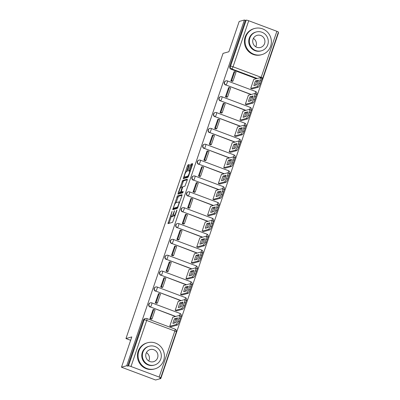 <?xml version="1.0" encoding="UTF-8"?>
<svg xmlns="http://www.w3.org/2000/svg" width="400" height="400" viewBox="0 0 400 400"><rect width="100%" height="100%" fill="white"/><g stroke="black" fill="none" stroke-linecap="round" stroke-linejoin="round"><path stroke-width="0.6" d="M172.1 211.35L167.955 223.625L172.615 222.33L176.82 210.665L176.88 210.015L175.995 212.135A3.41 0.695 -69.4 0 1 174.085 215.555L173.7 215.665A3.41 0.695 -69.4 0 1 173.59 215.665A3.41 0.695 -69.4 0 1 173.965 212.7L174.49 210.68L173.605 212.805A3.41 0.695 -69.4 0 1 171.695 216.225L171.31 216.33A3.41 0.695 -69.4 0 1 171.2 216.33A3.41 0.695 -69.4 0 1 171.575 213.37L172.1 211.35M189.19 165.48L189.31 164.555L187.975 164.915L187.38 165.985L183.255 178.68L187.915 177.39L188.515 176.32L192.52 164.55L192.635 163.625L191.035 164.06L188.725 170.17L188.605 171.095L189.42 170.875A2.85 0.585 -69.4 0 1 189.51 170.88A2.85 0.585 -69.4 0 1 189.13 173.55A2.85 0.585 -69.4 0 1 187.6 176.215L184.555 177.065A2.85 0.585 -69.4 0 1 184.465 177.065A2.85 0.585 -69.4 0 1 184.845 174.39A2.85 0.585 -69.4 0 1 186.375 171.725L186.88 171.585L187.475 170.515L189.19 165.48M131.015 366.5L159.16 377.055A2.17 0.315 -161.2 0 1 160.69 377.9A2.17 0.315 -161.2 0 1 160.625 377.945L159.815 378.17L160.81 378.545L155.6 380L121.485 367.21L131.795 336.925L125.96 338.555L223.045 53.375L228.88 51.74L239.19 21.455L244.4 20L126.695 365.755L127.69 366.13L128.5 365.905L144.175 319.865A2.17 2.1 -105.6 0 1 145.58 318.52L144.77 318.745A2.17 2.1 -105.6 0 0 143.365 320.09L144.175 319.865A2.17 0.315 -161.2 0 1 146.69 320.46L131.015 366.5A2.17 0.315 -161.2 0 0 128.5 365.905M121.485 367.21L126.695 365.755M177.415 195.94L172.73 209.705L177.355 208.415L181.96 195.575L182.04 194.65L177.415 195.94L178.41 196.315L176.005 202.7M178.095 193.27L182.695 180.43L187.32 179.135L187.24 180.06L184.925 186.17L183.05 186.695L182.455 187.76L181.2 192.03L183.19 191.485L182.71 192.88L177.975 194.195L178.095 193.27L179.085 193.64L179.42 192.655M256.39 78.7L231.02 69.19L231.83 68.965A2.17 2.1 -105.6 0 1 230.535 66.185L246.205 20.145A2.17 0.315 18.8 0 1 248.72 20.745L276.865 31.295A2.17 0.315 18.8 0 1 278.395 32.14L262.72 78.18A2.17 0.315 18.8 0 0 261.19 77.335L276.865 31.295M160.81 378.545L278.515 32.79L278.215 32.675M244.4 20L245.395 20.375L246.205 20.145M173.15 317.16L172.88 317.06L169.765 326.205L171.275 326.715M153.06 309.63L149.875 318.75L151.435 319.115M158.46 293.775L155.275 302.895L156.83 303.26M178.545 301.305L178.28 301.205L175.165 310.35L176.675 310.86M163.855 277.92L160.67 287.04L162.23 287.405M183.945 285.45L183.675 285.35L180.56 294.495L182.07 295.005M169.255 262.065L166.07 271.185L167.625 271.55M189.34 269.595L189.075 269.495L185.96 278.64L187.47 279.15M174.65 246.21L171.465 255.33L173.025 255.695M194.74 253.74L194.47 253.64L191.355 262.785L192.865 263.295M180.045 230.355L176.865 239.475L178.42 239.84M200.135 237.885L199.865 237.785L196.755 246.93L198.265 247.44M185.445 214.5L182.26 223.62L183.82 223.985M205.535 222.03L205.265 221.93L202.15 231.075L203.66 231.585M190.84 198.645L187.66 207.765L189.215 208.13M210.93 206.175L210.66 206.075L207.55 215.22L209.055 215.73M196.24 182.79L193.055 191.91L194.615 192.275M216.33 190.32L216.06 190.22L212.945 199.365L214.455 199.875M201.635 166.935L198.455 176.055L200.01 176.42M221.725 174.465L221.455 174.365L218.345 183.51L219.85 184.02M207.035 151.08L203.85 160.2L205.41 160.565M227.125 158.61L226.855 158.51L223.74 167.655L225.25 168.165M212.43 135.225L209.25 144.345L210.805 144.71M232.52 142.755L232.25 142.655L229.14 151.805L230.645 152.31M217.83 119.37L214.645 128.49L216.205 128.855M237.92 126.9L237.65 126.8L234.535 135.95L236.045 136.455M223.225 103.515L220.045 112.635L221.6 113M243.315 111.045L243.045 110.945L239.935 120.095L241.44 120.6M228.625 87.66L225.44 96.78L227 97.145M248.715 95.19L248.445 95.09L245.33 104.24L246.84 104.745M234.02 71.805L230.835 80.925L232.395 81.29M254.11 79.335L253.84 79.235L250.73 88.385L252.235 88.89M250.99 94.555L225.91 84.965A2.17 2.1 -105.6 0 1 226.02 80.845L225.73 80.925A2.17 2.1 74.4 0 0 225.62 85.045M245.595 110.41L220.515 100.82A2.17 2.1 -105.6 0 1 220.62 96.695L220.335 96.78A2.17 2.1 74.4 0 0 220.225 100.9M240.195 126.265L215.115 116.675A2.17 2.1 -105.6 0 1 215.225 112.55L214.935 112.635A2.17 2.1 74.4 0 0 214.825 116.755M234.8 142.12L209.72 132.53A2.17 2.1 -105.6 0 1 209.825 128.405L209.54 128.49A2.17 2.1 74.4 0 0 209.43 132.61M229.4 157.975L204.32 148.385A2.17 2.1 -105.6 0 1 204.43 144.26L204.14 144.34A2.17 2.1 74.4 0 0 204.035 148.465M224.005 173.83L198.925 164.24A2.17 2.1 -105.6 0 1 199.03 160.115L198.745 160.195A2.17 2.1 74.4 0 0 198.635 164.32M218.605 189.685L193.525 180.095A2.17 2.1 -105.6 0 1 193.635 175.97L193.345 176.05A2.17 2.1 74.4 0 0 193.24 180.175M213.21 205.54L188.13 195.95A2.17 2.1 -105.6 0 1 188.235 191.825L187.95 191.905A2.17 2.1 74.4 0 0 187.84 196.03M207.81 221.395L182.73 211.805A2.17 2.1 -105.6 0 1 182.84 207.68L182.55 207.76A2.17 2.1 74.4 0 0 182.445 211.885M202.415 237.25L177.335 227.66A2.17 2.1 -105.6 0 1 177.44 223.535L177.155 223.615A2.17 2.1 74.4 0 0 177.045 227.74M197.015 253.105L171.935 243.515A2.17 2.1 -105.6 0 1 172.045 239.39L171.755 239.47A2.17 2.1 74.4 0 0 171.65 243.595M191.62 268.96L166.54 259.37A2.17 2.1 -105.6 0 1 166.645 255.245L166.36 255.325A2.17 2.1 74.4 0 0 166.25 259.45M186.22 284.815L161.14 275.225A2.17 2.1 -105.6 0 1 161.25 271.1L160.96 271.18A2.17 2.1 74.4 0 0 160.855 275.305M180.825 300.67L155.745 291.08A2.17 2.1 -105.6 0 1 155.85 286.955L155.565 287.035A2.17 2.1 74.4 0 0 155.455 291.16M175.425 316.525L150.345 306.93A2.17 2.1 -105.6 0 1 150.455 302.81L150.165 302.89A2.17 2.1 74.4 0 0 150.06 307.015M125.96 338.555L130.645 340.31M245.395 20.375L229.725 66.415A2.17 2.1 74.4 0 0 231.02 69.19M127.69 366.13L143.365 320.09M171.2 216.33L172.195 216.705A3.41 0.695 -69.4 0 0 172.305 216.705L171.31 216.33M173.525 215.615A3.41 0.695 -69.4 0 1 172.69 216.595L172.305 216.705M173.59 215.665L174.585 216.035A3.41 0.695 -69.4 0 0 174.695 216.035L173.7 215.665M175.025 215.945L174.695 216.035M171.345 216.385L168.985 223.345M182.045 195.3L178.41 196.315M174.045 208.45L173.72 209.43M173.545 207.585L173.485 208.23L177.545 207.095L178.455 204.9A3.41 0.695 -69.4 0 0 178.83 201.94A3.41 0.695 -69.4 0 0 178.72 201.94L175.945 202.715A3.41 0.695 -69.4 0 0 174.035 206.135L173.545 207.585M174.44 208.59L173.485 208.23L174.46 208.605M177.83 207.67L174.48 208.605M181.285 187.185L183.095 181.87L182.1 181.495M187.325 179.785L183.69 180.8L183.095 181.87M182.17 192.38L183.125 192.155M181.105 187.235A2.85 0.585 -69.4 0 0 179.58 189.9A2.85 0.585 -69.4 0 0 179.195 192.575A2.85 0.585 -69.4 0 0 179.29 192.575L180.36 192.275L180.96 191.205L182.21 186.935L181.105 187.235M179.195 192.575L180.19 192.945A2.85 0.585 -69.4 0 0 180.285 192.945L179.29 192.575M181.685 192.21L180.285 192.945M179.085 193.64L179 193.915M184.465 177.065L185.46 177.435A2.85 0.585 -69.4 0 0 185.55 177.435L184.555 177.065M188.39 176.645L185.55 177.435M192.605 164.275L192.03 164.435L191.435 165.505L189.61 170.915M184.7 177.15L184.285 178.405M189.275 165.205L188.375 166.355L186.565 171.675M172.815 317.255L179.19 315.47A3.255 0.665 110.6 0 1 179.29 315.475L180.585 315.96A3.255 0.665 110.6 0 1 180.23 318.785L179.225 321.735A3.255 0.665 -69.4 0 1 177.4 325L171.19 326.74M177.3 318.825L175.795 319.245A6.725 1.375 -69.4 0 0 174.445 323.005M151.1 319.205L152 318.955L155.075 309.91L153.785 309.425L150.705 318.47L149.895 318.7M153.785 309.425L152.975 309.655M152 318.955L150.705 318.47M179.29 315.475A3.255 0.665 110.6 0 1 178.935 318.3L177.93 321.25A3.255 0.665 -69.4 0 1 176.11 324.52L169.895 326.255M177.545 317.91L174.5 318.76A6.725 1.375 -69.4 0 0 172.91 323.435L175.95 322.585A6.725 1.375 110.6 0 0 177.545 317.91M174.5 318.76L175.795 319.245M178.21 301.4L184.585 299.62A3.255 0.665 110.6 0 1 184.69 299.62L185.98 300.105A3.255 0.665 110.6 0 1 185.625 302.93L184.62 305.88A3.255 0.665 -69.4 0 1 182.8 309.15L176.585 310.885M182.695 302.97L181.19 303.39A6.725 1.375 -69.4 0 0 179.845 307.15M156.495 303.35L157.395 303.1L160.475 294.055L159.18 293.57L156.1 302.615L155.29 302.845M159.18 293.57L158.37 293.8M157.395 303.1L156.1 302.615M184.69 299.62A3.255 0.665 110.6 0 1 184.33 302.445L183.33 305.395A3.255 0.665 -69.4 0 1 181.505 308.665L175.29 310.4M182.94 302.055L179.9 302.905A6.725 1.375 -69.4 0 0 178.31 307.58L181.35 306.73A6.725 1.375 110.6 0 0 182.94 302.055M179.9 302.905L181.19 303.39M183.61 285.545L189.98 283.765A3.255 0.665 110.6 0 1 190.085 283.765L191.38 284.25A3.255 0.665 110.6 0 1 191.025 287.075L190.02 290.025A3.255 0.665 -69.4 0 1 188.195 293.295L181.985 295.03M188.095 287.115L186.59 287.535A6.725 1.375 -69.4 0 0 185.24 291.295M161.895 287.5L162.795 287.245L165.87 278.2L164.58 277.715L161.5 286.76L160.69 286.99M164.58 277.715L163.77 277.945M162.795 287.245L161.5 286.76M190.085 283.765A3.255 0.665 110.6 0 1 189.73 286.59L188.725 289.54A3.255 0.665 -69.4 0 1 186.905 292.81L180.69 294.545M188.335 286.2L185.295 287.05A6.725 1.375 -69.4 0 0 183.705 291.725L186.745 290.875A6.725 1.375 110.6 0 0 188.335 286.2M185.295 287.05L186.59 287.535M189.005 269.69L195.38 267.91A3.255 0.665 110.6 0 1 195.485 267.91L196.775 268.395A3.255 0.665 110.6 0 1 196.42 271.22L195.415 274.17A3.255 0.665 -69.4 0 1 193.595 277.44L187.38 279.175M193.49 271.26L191.985 271.68A6.725 1.375 -69.4 0 0 190.64 275.44M167.29 271.645L168.19 271.39L171.27 262.345L169.975 261.86L166.895 270.905L166.085 271.135M169.975 261.86L169.165 262.09M168.19 271.39L166.895 270.905M195.485 267.91A3.255 0.665 110.6 0 1 195.125 270.74L194.125 273.685A3.255 0.665 -69.4 0 1 192.3 276.955L186.085 278.69M193.735 270.345L190.695 271.195A6.725 1.375 -69.4 0 0 189.105 275.87L192.145 275.02A6.725 1.375 110.6 0 0 193.735 270.345M190.695 271.195L191.985 271.68M194.405 253.835L200.775 252.055A3.255 0.665 110.6 0 1 200.88 252.055L202.175 252.54A3.255 0.665 110.6 0 1 201.815 255.365L200.815 258.315A3.255 0.665 -69.4 0 1 198.99 261.585L192.78 263.32M198.89 255.405L197.385 255.825A6.725 1.375 -69.4 0 0 196.035 259.585M172.69 255.79L173.59 255.535L176.665 246.49L175.375 246.005L172.295 255.05L171.485 255.28M175.375 246.005L174.56 246.235M173.59 255.535L172.295 255.05M200.88 252.055A3.255 0.665 110.6 0 1 200.525 254.885L199.52 257.83A3.255 0.665 -69.4 0 1 197.7 261.1L191.485 262.835M199.13 254.49L196.09 255.34A6.725 1.375 -69.4 0 0 194.5 260.015L197.54 259.165A6.725 1.375 110.6 0 0 199.13 254.49M196.09 255.34L197.385 255.825M199.8 237.98L206.175 236.2A3.255 0.665 110.6 0 1 206.28 236.2L207.57 236.685A3.255 0.665 110.6 0 1 207.215 239.515L206.21 242.46A3.255 0.665 -69.4 0 1 204.39 245.73L198.175 247.465M204.285 239.55L202.78 239.97A6.725 1.375 -69.4 0 0 201.435 243.73M178.085 239.935L178.985 239.68L182.065 230.635L180.77 230.15L177.69 239.195L176.88 239.425M180.77 230.15L179.96 230.38M178.985 239.68L177.69 239.195M206.28 236.2A3.255 0.665 110.6 0 1 205.92 239.03L204.92 241.975A3.255 0.665 -69.4 0 1 203.095 245.245L196.88 246.98M204.53 238.635L201.49 239.485A6.725 1.375 -69.4 0 0 199.895 244.16L202.94 243.31A6.725 1.375 110.6 0 0 204.53 238.635M201.49 239.485L202.78 239.97M146.415 352.65A6.295 6.095 -105.6 0 1 148.75 361M163.665 360.465A13.565 13.13 74.4 0 0 160.79 346.665A13.565 13.13 74.4 0 0 147.585 342.74A13.565 13.13 74.4 0 0 138.805 351.145A13.565 13.13 74.4 0 0 141.68 364.945A13.565 13.13 74.4 0 0 154.885 368.87A13.565 13.13 74.4 0 0 163.665 360.465M147.585 342.74L146.93 342.925A13.565 13.13 74.4 0 0 138.15 351.325A13.565 13.13 74.4 0 0 141.025 365.13A13.565 13.13 74.4 0 0 154.23 369.05L154.885 368.87M154.465 365.04L153.865 365.21A9.765 9.455 -105.6 0 1 144.355 362.385A9.765 9.455 -105.6 0 1 142.285 352.45A9.765 9.455 -105.6 0 1 148.61 346.4L149.21 346.23A9.765 9.455 74.4 0 0 142.885 352.28A9.765 9.455 74.4 0 0 144.96 362.22A9.765 9.455 74.4 0 0 154.465 365.04A9.765 9.455 74.4 0 0 160.79 358.99A9.765 9.455 74.4 0 0 158.715 349.055A9.765 9.455 74.4 0 0 149.21 346.23M146.07 353.475A6.295 6.095 74.4 0 0 153.53 361.7A6.295 6.095 74.4 0 0 156.27 351.395A6.295 6.095 74.4 0 0 146.07 353.475M253.395 38.4A6.295 6.095 -105.6 0 1 255.73 46.75M270.645 46.215A13.565 13.13 74.4 0 0 267.77 32.415A13.565 13.13 74.4 0 0 254.565 28.49A13.565 13.13 74.4 0 0 245.785 36.895A13.565 13.13 74.4 0 0 248.66 50.695A13.565 13.13 74.4 0 0 261.865 54.615A13.565 13.13 74.4 0 0 270.645 46.215M254.565 28.49L253.91 28.675A13.565 13.13 74.4 0 0 245.13 37.075A13.565 13.13 74.4 0 0 248.005 50.88A13.565 13.13 74.4 0 0 261.21 54.8L261.865 54.615M261.445 50.79L260.845 50.96A9.765 9.455 -105.6 0 1 251.335 48.135A9.765 9.455 -105.6 0 1 249.265 38.2A9.765 9.455 -105.6 0 1 255.585 32.15L256.19 31.98A9.765 9.455 74.4 0 0 249.865 38.03A9.765 9.455 74.4 0 0 251.94 47.97A9.765 9.455 74.4 0 0 261.445 50.79A9.765 9.455 74.4 0 0 267.77 44.74A9.765 9.455 74.4 0 0 265.695 34.805A9.765 9.455 74.4 0 0 256.19 31.98M253.05 39.225A6.295 6.095 74.4 0 0 260.51 47.45A6.295 6.095 74.4 0 0 263.25 37.145A6.295 6.095 74.4 0 0 253.05 39.225M205.2 222.125L211.57 220.345A3.255 0.665 110.6 0 1 211.675 220.345L212.97 220.83A3.255 0.665 110.6 0 1 212.61 223.66L211.61 226.605A3.255 0.665 -69.4 0 1 209.785 229.875L203.57 231.61M209.685 223.695L208.18 224.115A6.725 1.375 -69.4 0 0 206.83 227.875M183.485 224.08L184.38 223.825L187.46 214.78L186.17 214.295L183.09 223.34L182.28 223.57M186.17 214.295L185.355 214.525M184.38 223.825L183.09 223.34M211.675 220.345A3.255 0.665 110.6 0 1 211.32 223.175L210.315 226.12A3.255 0.665 -69.4 0 1 208.495 229.39L202.28 231.125M209.925 222.78L206.885 223.63A6.725 1.375 -69.4 0 0 205.295 228.305L208.335 227.455A6.725 1.375 110.6 0 0 209.925 222.78M206.885 223.63L208.18 224.115M210.595 206.27L216.97 204.49A3.255 0.665 110.6 0 1 217.075 204.49L218.365 204.975A3.255 0.665 110.6 0 1 218.01 207.805L217.005 210.75A3.255 0.665 -69.4 0 1 215.185 214.02L208.97 215.755M215.08 207.84L213.575 208.26A6.725 1.375 -69.4 0 0 212.23 212.02M188.88 208.225L189.78 207.97L192.86 198.925L191.565 198.44L188.485 207.49L187.675 207.715M191.565 198.44L190.755 198.67M189.78 207.97L188.485 207.49M217.075 204.49A3.255 0.665 110.6 0 1 216.715 207.32L215.715 210.265A3.255 0.665 -69.4 0 1 213.89 213.535L207.675 215.27M215.325 206.925L212.285 207.775A6.725 1.375 -69.4 0 0 210.69 212.45L213.735 211.6A6.725 1.375 110.6 0 0 215.325 206.925M212.285 207.775L213.575 208.26M215.995 190.415L222.365 188.635A3.255 0.665 110.6 0 1 222.47 188.635L223.765 189.12A3.255 0.665 110.6 0 1 223.405 191.95L222.405 194.895A3.255 0.665 -69.4 0 1 220.58 198.165L214.365 199.9M220.48 191.985L218.975 192.405A6.725 1.375 -69.4 0 0 217.625 196.165M194.28 192.37L195.175 192.12L198.255 183.07L196.965 182.59L193.885 191.635L193.075 191.86M196.965 182.59L196.15 182.815M195.175 192.12L193.885 191.635M222.47 188.635A3.255 0.665 110.6 0 1 222.115 191.465L221.11 194.41A3.255 0.665 -69.4 0 1 219.29 197.68L213.075 199.415M220.72 191.07L217.68 191.92A6.725 1.375 -69.4 0 0 216.09 196.595L219.13 195.745A6.725 1.375 110.6 0 0 220.72 191.07M217.68 191.92L218.975 192.405M221.39 174.56L227.765 172.78A3.255 0.665 110.6 0 1 227.87 172.78L229.16 173.265A3.255 0.665 110.6 0 1 228.805 176.095L227.8 179.04A3.255 0.665 -69.4 0 1 225.98 182.31L219.765 184.045M225.875 176.13L224.37 176.55A6.725 1.375 -69.4 0 0 223.025 180.31M199.675 176.515L200.575 176.265L203.655 167.215L202.36 166.735L199.28 175.78L198.47 176.005M202.36 166.735L201.55 166.96M200.575 176.265L199.28 175.78M227.87 172.78A3.255 0.665 110.6 0 1 227.51 175.61L226.51 178.555A3.255 0.665 -69.4 0 1 224.685 181.825L218.47 183.56M226.12 175.215L223.08 176.065A6.725 1.375 -69.4 0 0 221.485 180.74L224.53 179.89A6.725 1.375 110.6 0 0 226.12 175.215M223.08 176.065L224.37 176.55M226.79 158.705L233.16 156.925A3.255 0.665 110.6 0 1 233.265 156.925L234.56 157.41A3.255 0.665 110.6 0 1 234.2 160.24L233.2 163.185A3.255 0.665 -69.4 0 1 231.375 166.455L225.16 168.19M231.275 160.275L229.77 160.695A6.725 1.375 -69.4 0 0 228.42 164.455M205.075 160.66L205.97 160.41L209.05 151.365L207.76 150.88L204.68 159.925L203.87 160.15M207.76 150.88L206.945 151.105M205.97 160.41L204.68 159.925M233.265 156.925A3.255 0.665 110.6 0 1 232.91 159.755L231.905 162.7A3.255 0.665 -69.4 0 1 230.08 165.97L223.87 167.705M231.515 159.36L228.475 160.21A6.725 1.375 -69.4 0 0 226.885 164.885L229.925 164.035A6.725 1.375 110.6 0 0 231.515 159.36M228.475 160.21L229.77 160.695M232.185 142.85L238.56 141.07A3.255 0.665 110.6 0 1 238.665 141.07L239.955 141.555A3.255 0.665 110.6 0 1 239.6 144.385L238.595 147.33A3.255 0.665 -69.4 0 1 236.775 150.6L230.56 152.335M236.67 144.42L235.165 144.84A6.725 1.375 -69.4 0 0 233.82 148.6M210.47 144.805L211.37 144.555L214.45 135.51L213.155 135.025L210.075 144.07L209.265 144.295M213.155 135.025L212.345 135.25M211.37 144.555L210.075 144.07M238.665 141.07A3.255 0.665 110.6 0 1 238.305 143.9L237.305 146.845A3.255 0.665 -69.4 0 1 235.48 150.115L229.265 151.85M236.915 143.505L233.875 144.355A6.725 1.375 -69.4 0 0 232.28 149.03L235.32 148.18A6.725 1.375 110.6 0 0 236.915 143.505M233.875 144.355L235.165 144.84M237.585 126.995L243.955 125.215A3.255 0.665 110.6 0 1 244.06 125.215L245.355 125.7A3.255 0.665 110.6 0 1 244.995 128.53L243.995 131.475A3.255 0.665 -69.4 0 1 242.17 134.745L235.955 136.48M242.07 128.565L240.565 128.985A6.725 1.375 -69.4 0 0 239.215 132.745M215.87 128.95L216.765 128.7L219.845 119.655L218.555 119.17L215.475 128.215L214.66 128.44M218.555 119.17L217.74 119.395M216.765 128.7L215.475 128.215M244.06 125.215A3.255 0.665 110.6 0 1 243.705 128.045L242.7 130.99A3.255 0.665 -69.4 0 1 240.875 134.26L234.665 135.995M242.31 127.65L239.27 128.5A6.725 1.375 -69.4 0 0 237.68 133.175L240.72 132.325A6.725 1.375 110.6 0 0 242.31 127.65M239.27 128.5L240.565 128.985M242.98 111.14L249.355 109.36A3.255 0.665 110.6 0 1 249.46 109.36L250.75 109.845A3.255 0.665 110.6 0 1 250.395 112.675L249.39 115.62A3.255 0.665 -69.4 0 1 247.565 118.89L241.355 120.625M247.465 112.71L245.96 113.13A6.725 1.375 -69.4 0 0 244.615 116.89M221.265 113.095L222.165 112.845L225.245 103.8L223.95 103.315L220.87 112.36L220.06 112.585M223.95 103.315L223.14 103.54M222.165 112.845L220.87 112.36M249.46 109.36A3.255 0.665 110.6 0 1 249.1 112.19L248.1 115.135A3.255 0.665 -69.4 0 1 246.275 118.405L240.06 120.14M247.71 111.795L244.67 112.645A6.725 1.375 -69.4 0 0 243.075 117.32L246.115 116.47A6.725 1.375 110.6 0 0 247.71 111.795M244.67 112.645L245.96 113.13M248.38 95.285L254.75 93.505A3.255 0.665 110.6 0 1 254.855 93.505L256.15 93.99A3.255 0.665 110.6 0 1 255.79 96.82L254.79 99.765A3.255 0.665 -69.4 0 1 252.965 103.035L246.75 104.77M252.865 96.855L251.36 97.275A6.725 1.375 -69.4 0 0 250.01 101.04M226.665 97.24L227.56 96.99L230.64 87.945L229.35 87.46L226.27 96.505L225.455 96.73M229.35 87.46L228.535 87.685M227.56 96.99L226.27 96.505M254.855 93.505A3.255 0.665 110.6 0 1 254.5 96.335L253.495 99.28A3.255 0.665 -69.4 0 1 251.67 102.55L245.46 104.285M253.105 95.94L250.065 96.79A6.725 1.375 -69.4 0 0 248.475 101.465L251.515 100.615A6.725 1.375 110.6 0 0 253.105 95.94M250.065 96.79L251.36 97.275M253.775 79.43L260.15 77.65A3.255 0.665 110.6 0 1 260.255 77.65L261.545 78.135A3.255 0.665 110.6 0 1 261.19 80.965L260.185 83.91A3.255 0.665 -69.4 0 1 258.36 87.18L252.15 88.915M258.26 81L256.755 81.42A6.725 1.375 -69.4 0 0 255.41 85.185M232.06 81.385L232.96 81.135L236.04 72.09L234.745 71.605L231.665 80.65L230.855 80.875M234.745 71.605L233.935 71.83M232.96 81.135L231.665 80.65M260.255 77.65A3.255 0.665 110.6 0 1 259.895 80.48L258.895 83.425A3.255 0.665 -69.4 0 1 257.07 86.695L250.855 88.43M258.505 80.085L255.465 80.935A6.725 1.375 -69.4 0 0 253.87 85.61L256.91 84.765A6.725 1.375 110.6 0 0 258.505 80.085M255.465 80.935L256.755 81.42M171.97 212.205L171.68 212.1M176.75 210.87L176.46 210.765M174.36 211.54L174.07 211.43M257.2 78.475L231.83 68.965A2.17 0.445 110.6 0 0 233.045 66.785L261.19 77.335A2.17 0.445 110.6 0 1 260.975 77.92M248.72 20.745L233.045 66.785A2.17 0.315 -161.2 0 0 230.535 66.185L229.725 66.415M159.16 377.055L174.835 331.015L146.69 320.46A2.17 0.445 -69.4 0 0 146.925 318.575A2.17 2.17 0 0 0 145.58 318.52M251.28 94.475L225.91 84.965A2.17 0.445 110.6 0 0 227.125 82.785A2.17 0.445 110.6 0 0 227.365 80.9A2.17 2.17 0 0 0 226.02 80.845M245.88 110.33L220.515 100.82A2.17 0.445 110.6 0 0 221.73 98.64A2.17 0.445 110.6 0 0 221.965 96.755A2.17 2.17 0 0 0 220.62 96.695M240.485 126.185L215.115 116.675A2.17 0.445 110.6 0 0 216.33 114.495A2.17 0.445 110.6 0 0 216.57 112.61A2.17 2.17 0 0 0 215.225 112.55M235.085 142.04L209.72 132.53A2.17 0.445 110.6 0 0 210.935 130.35A2.17 0.445 110.6 0 0 211.17 128.465A2.17 2.17 0 0 0 209.825 128.405M229.69 157.895L204.32 148.385A2.17 0.445 110.6 0 0 205.535 146.205A2.17 0.445 110.6 0 0 205.775 144.32A2.17 2.17 0 0 0 204.43 144.26M224.29 173.75L198.925 164.24A2.17 0.445 110.6 0 0 200.14 162.06A2.17 0.445 110.6 0 0 200.375 160.175A2.17 2.17 0 0 0 199.03 160.115M218.895 189.605L193.525 180.095A2.17 0.445 110.6 0 0 194.74 177.915A2.17 0.445 110.6 0 0 194.98 176.03A2.17 2.17 0 0 0 193.635 175.97M213.495 205.46L188.13 195.95A2.17 0.445 110.6 0 0 189.345 193.77A2.17 0.445 110.6 0 0 189.58 191.885A2.17 2.17 0 0 0 188.235 191.825M208.1 221.315L182.73 211.805A2.17 0.445 110.6 0 0 183.945 209.625A2.17 0.445 110.6 0 0 184.185 207.74A2.17 2.17 0 0 0 182.84 207.68M202.7 237.17L177.335 227.66A2.17 0.445 110.6 0 0 178.55 225.48A2.17 0.445 110.6 0 0 178.785 223.595A2.17 2.17 0 0 0 177.44 223.535M197.305 253.025L171.935 243.515A2.17 0.445 110.6 0 0 173.15 241.335A2.17 0.445 110.6 0 0 173.39 239.45A2.17 2.17 0 0 0 172.045 239.39M191.905 268.88L166.54 259.37A2.17 0.445 110.6 0 0 167.755 257.19A2.17 0.445 110.6 0 0 167.99 255.305A2.17 2.17 0 0 0 166.645 255.245M186.51 284.735L161.14 275.225A2.17 0.445 110.6 0 0 162.355 273.045A2.17 0.445 110.6 0 0 162.595 271.16A2.17 2.17 0 0 0 161.25 271.1M181.11 300.59L155.745 291.08A2.17 0.445 110.6 0 0 156.96 288.9A2.17 0.445 110.6 0 0 157.2 287.015A2.17 2.17 0 0 0 155.85 286.955M175.715 316.445L150.345 306.93A2.17 0.445 110.6 0 0 151.56 304.755A2.17 0.445 110.6 0 0 151.8 302.87A2.17 2.17 0 0 0 150.455 302.81M151.73 302.865A2.17 0.445 110.6 0 1 151.8 302.87L179.945 313.42A2.17 0.445 110.6 0 1 179.705 315.305A2.17 0.445 -69.4 0 1 179.605 315.59M179.875 313.42A2.17 0.445 110.6 0 1 179.945 313.42A2.17 2.17 0 0 1 180.69 317.01M157.13 287.01A2.17 0.445 110.6 0 1 157.2 287.015L185.34 297.565A2.17 0.445 110.6 0 1 185.105 299.45A2.17 0.445 -69.4 0 1 185 299.735M185.27 297.565A2.17 0.445 110.6 0 1 185.34 297.565A2.17 2.17 0 0 1 186.09 301.155M162.525 271.16A2.17 0.445 110.6 0 1 162.595 271.16L190.74 281.71A2.17 0.445 110.6 0 1 190.5 283.595A2.17 0.445 -69.4 0 1 190.4 283.88M190.67 281.71A2.17 0.445 110.6 0 1 190.74 281.71A2.17 2.17 0 0 1 191.485 285.3M167.925 255.305A2.17 0.445 110.6 0 1 167.99 255.305L196.135 265.855A2.17 0.445 110.6 0 1 195.9 267.74A2.17 0.445 -69.4 0 1 195.795 268.025M196.065 265.855A2.17 0.445 110.6 0 1 196.135 265.855A2.17 2.17 0 0 1 196.885 269.445M173.32 239.45A2.17 0.445 110.6 0 1 173.39 239.45L201.535 250A2.17 0.445 110.6 0 1 201.295 251.885A2.17 0.445 -69.4 0 1 201.195 252.17M201.465 250A2.17 0.445 110.6 0 1 201.535 250A2.17 2.17 0 0 1 202.28 253.59M178.72 223.595A2.17 0.445 110.6 0 1 178.785 223.595L206.93 234.145A2.17 0.445 110.6 0 1 206.695 236.03A2.17 0.445 -69.4 0 1 206.59 236.315M206.86 234.145A2.17 0.445 110.6 0 1 206.93 234.145A2.17 2.17 0 0 1 207.68 237.735M184.115 207.74A2.17 0.445 110.6 0 1 184.185 207.74L212.33 218.29A2.17 0.445 110.6 0 1 212.09 220.175A2.17 0.445 -69.4 0 1 211.99 220.46M212.26 218.29A2.17 0.445 110.6 0 1 212.33 218.29A2.17 2.17 0 0 1 213.075 221.88M189.51 191.885A2.17 0.445 110.6 0 1 189.58 191.885L217.725 202.435A2.17 0.445 110.6 0 1 217.49 204.32A2.17 0.445 -69.4 0 1 217.385 204.605M217.655 202.435A2.17 0.445 110.6 0 1 217.725 202.435A2.17 2.17 0 0 1 218.475 206.025M194.91 176.03A2.17 0.445 110.6 0 1 194.98 176.03L223.125 186.58A2.17 0.445 110.6 0 1 222.885 188.465A2.17 0.445 -69.4 0 1 222.785 188.75M223.055 186.58A2.17 0.445 110.6 0 1 223.125 186.58A2.17 2.17 0 0 1 223.87 190.17M200.305 160.175A2.17 0.445 110.6 0 1 200.375 160.175L228.52 170.725A2.17 0.445 110.6 0 1 228.285 172.61A2.17 0.445 -69.4 0 1 228.18 172.895M228.45 170.725A2.17 0.445 110.6 0 1 228.52 170.725A2.17 2.17 0 0 1 229.27 174.315M205.705 144.32A2.17 0.445 110.6 0 1 205.775 144.32L233.92 154.87A2.17 0.445 110.6 0 1 233.68 156.755A2.17 0.445 -69.4 0 1 233.58 157.045M233.85 154.87A2.17 0.445 110.6 0 1 233.92 154.87A2.17 2.17 0 0 1 234.665 158.465M211.1 128.465A2.17 0.445 110.6 0 1 211.17 128.465L239.315 139.015A2.17 0.445 110.6 0 1 239.08 140.9A2.17 0.445 -69.4 0 1 238.975 141.19M239.245 139.015A2.17 0.445 110.6 0 1 239.315 139.015A2.17 2.17 0 0 1 240.065 142.61M216.5 112.61A2.17 0.445 110.6 0 1 216.57 112.61L244.715 123.16A2.17 0.445 110.6 0 1 244.475 125.045A2.17 0.445 -69.4 0 1 244.375 125.335M244.645 123.16A2.17 0.445 110.6 0 1 244.715 123.16A2.17 2.17 0 0 1 245.46 126.755M221.895 96.755A2.17 0.445 110.6 0 1 221.965 96.755L250.11 107.305A2.17 0.445 110.6 0 1 249.875 109.19A2.17 0.445 -69.4 0 1 249.77 109.48M250.04 107.305A2.17 0.445 110.6 0 1 250.11 107.305A2.17 2.17 0 0 1 250.86 110.9M227.295 80.9A2.17 0.445 110.6 0 1 227.365 80.9L255.51 91.45A2.17 0.445 110.6 0 1 255.27 93.34A2.17 0.445 -69.4 0 1 255.17 93.625M255.44 91.45A2.17 0.445 110.6 0 1 255.51 91.45A2.17 2.17 0 0 1 256.255 95.045M175.07 329.125A2.17 0.445 -69.4 0 1 174.835 331.015A2.17 0.315 18.8 0 1 176.365 331.86A2.17 2.17 0 0 0 175.07 329.125L146.925 318.575M172.69 216.595L171.695 216.225M173.895 212.91L173.605 212.805M175.035 215.915L174.085 215.555M176.285 212.245L175.995 212.135M169.07 223.07L168.075 222.7M173.805 209.155L172.81 208.78M177.815 197.385L176.82 197.01M177.98 207.26L177.545 207.095M178.255 206.455L177.965 206.35M178.745 205.01L178.455 204.9M183.69 180.8L182.695 180.43M182.23 192.405L181.235 192.03M181.355 192.645L180.36 192.275M181.25 191.315L180.96 191.205M182.385 187.97L182.095 187.865M182.715 187.14L182.24 186.96M188.435 176.525L187.6 176.215M189.72 170.54L188.725 170.17M191.435 165.505L190.44 165.13M192.03 164.435L191.035 164.06M184.37 178.13L183.375 177.755M188.375 166.355L187.38 165.985M188.97 165.29L187.975 164.915M176.11 324.52L177.4 325M178.935 318.3L180.23 318.785M177.93 321.25L179.225 321.735M181.505 308.665L182.8 309.15M184.33 302.445L185.625 302.93M183.33 305.395L184.62 305.88M186.905 292.81L188.195 293.295M189.73 286.59L191.025 287.075M188.725 289.54L190.02 290.025M192.3 276.955L193.595 277.44M195.125 270.74L196.42 271.22M194.125 273.685L195.415 274.17M197.7 261.1L198.99 261.585M200.525 254.885L201.815 255.365M199.52 257.83L200.815 258.315M203.095 245.245L204.39 245.73M205.92 239.03L207.215 239.515M204.92 241.975L206.21 242.46M208.495 229.39L209.785 229.875M211.32 223.175L212.61 223.66M210.315 226.12L211.61 226.605M213.89 213.535L215.185 214.02M216.715 207.32L218.01 207.805M215.715 210.265L217.005 210.75M219.29 197.68L220.58 198.165M222.115 191.465L223.405 191.95M221.11 194.41L222.405 194.895M224.685 181.825L225.98 182.31M227.51 175.61L228.805 176.095M226.51 178.555L227.8 179.04M230.08 165.97L231.375 166.455M232.91 159.755L234.2 160.24M231.905 162.7L233.2 163.185M235.48 150.115L236.775 150.6M238.305 143.9L239.6 144.385M237.305 146.845L238.595 147.33M240.875 134.26L242.17 134.745M243.705 128.045L244.995 128.53M242.7 130.99L243.995 131.475M246.275 118.405L247.565 118.89M249.1 112.19L250.395 112.675M248.1 115.135L249.39 115.62M251.67 102.55L252.965 103.035M254.5 96.335L255.79 96.82M253.495 99.28L254.79 99.765M257.07 86.695L258.36 87.18M259.895 80.48L261.19 80.965M258.895 83.425L260.185 83.91M261.61 79.44A2.17 2.17 0 0 0 262.72 78.18M160.69 377.9L176.365 331.86M179.68 202.26L178.83 201.94M182.195 192.4L181.2 192.03M182.72 187.13L182.21 186.935M190.27 171.16L189.51 170.88"/></g></svg>

